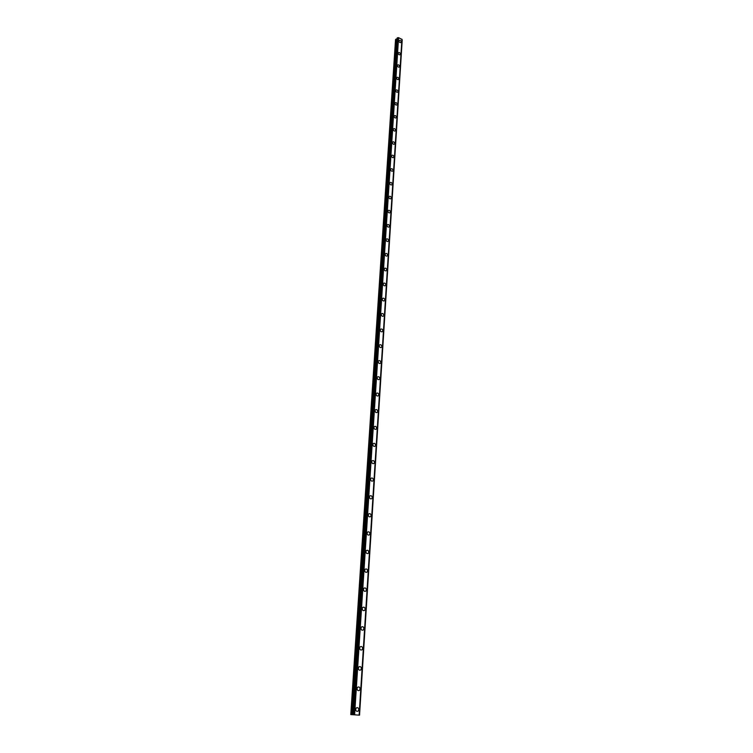 <?xml version="1.0" encoding="UTF-8"?>
<svg xmlns="http://www.w3.org/2000/svg" width="753" height="753" viewBox="0 0 753 753"><rect width="100%" height="100%" fill="white"/><g stroke="black" fill="none" stroke-linecap="round" stroke-linejoin="round"><path stroke-width="1.13" d="M356.273 707.961C357.684 707.246 358.522 707.829 358.776 709.693L358.155 711.067C356.753 711.773 355.915 711.19 355.661 709.326L356.273 707.961C357.684 707.246 358.522 707.829 358.776 709.693L358.164 711.067C356.753 711.773 355.915 711.19 355.661 709.326M357.59 687.273C358.993 686.557 359.83 687.131 360.094 688.995L359.501 690.313C358.099 691.028 357.27 690.454 357.007 688.59L357.59 687.273C358.993 686.557 359.83 687.131 360.094 688.995L359.501 690.313C358.099 691.028 357.27 690.454 357.007 688.59M358.88 666.894C360.282 666.17 361.111 666.744 361.384 668.598L360.828 669.878C359.426 670.594 358.597 670.019 358.324 668.165L358.88 666.894C360.282 666.17 361.12 666.744 361.393 668.598L360.828 669.878C359.435 670.594 358.597 670.019 358.324 668.165M360.16 646.808C361.553 646.083 362.391 646.648 362.664 648.493L362.137 649.726C360.743 650.451 359.906 649.886 359.633 648.041L360.16 646.808C361.553 646.083 362.381 646.648 362.664 648.493L362.127 649.726C360.743 650.451 359.906 649.886 359.623 648.041M361.421 627.014C362.805 626.289 363.633 626.844 363.925 628.68L363.417 629.875C362.033 630.6 361.195 630.045 360.913 628.2L361.421 627.014C362.805 626.289 363.643 626.844 363.925 628.68L363.417 629.875C362.033 630.6 361.195 630.045 360.913 628.2M362.664 607.502C364.038 606.767 364.876 607.323 365.167 609.158L364.678 610.307C363.304 611.041 362.466 610.485 362.174 608.65L362.664 607.502C364.038 606.767 364.876 607.323 365.167 609.158L364.678 610.307C363.304 611.041 362.466 610.485 362.174 608.65M363.887 588.262C365.252 587.528 366.09 588.074 366.391 589.91L365.92 591.02C364.556 591.745 363.718 591.199 363.426 589.373L363.887 588.262C365.252 587.528 366.09 588.074 366.391 589.91L365.92 591.02C364.556 591.745 363.727 591.199 363.426 589.373M365.092 569.296C366.457 568.562 367.285 569.108 367.596 570.925L367.153 572.007C365.789 572.732 364.96 572.186 364.65 570.369L365.101 569.296C366.457 568.562 367.295 569.108 367.596 570.925L367.153 572.007C365.789 572.732 364.96 572.186 364.65 570.369M366.287 550.594C367.643 549.859 368.471 550.405 368.782 552.213L368.358 553.257C367.012 553.992 366.174 553.446 365.864 551.638L366.287 550.594C367.643 549.859 368.471 550.405 368.791 552.213L368.358 553.257C367.012 553.992 366.174 553.446 365.864 551.629M367.464 532.155C368.81 531.42 369.638 531.957 369.958 533.764L369.554 534.771C368.208 535.505 367.379 534.959 367.059 533.162L367.464 532.155C368.81 531.42 369.638 531.957 369.958 533.764L369.554 534.771C368.208 535.496 367.379 534.959 367.059 533.162M368.631 513.97C369.958 513.235 370.787 513.772 371.116 515.57L370.721 516.539C369.394 517.273 368.565 516.737 368.236 514.939L368.631 513.96C369.958 513.235 370.787 513.772 371.116 515.56L370.73 516.539C369.394 517.273 368.565 516.737 368.236 514.939M369.77 496.029C371.097 495.305 371.926 495.832 372.255 497.62L371.878 498.561C370.561 499.286 369.732 498.759 369.403 496.971L369.77 496.029C371.097 495.305 371.926 495.832 372.255 497.62L371.878 498.561C370.561 499.286 369.732 498.759 369.403 496.971M370.909 478.334C372.217 477.609 373.046 478.136 373.384 479.915L373.027 480.828C371.709 481.553 370.881 481.026 370.551 479.247L370.909 478.334C372.217 477.609 373.046 478.136 373.384 479.915L373.017 480.828C371.709 481.553 370.881 481.026 370.542 479.247M372.02 460.883C373.328 460.158 374.147 460.685 374.495 462.455L374.147 463.34C372.839 464.055 372.02 463.537 371.681 461.768L372.02 460.874C373.328 460.158 374.147 460.685 374.495 462.455L374.147 463.34C372.839 464.055 372.02 463.537 371.681 461.768M373.121 443.658C374.42 442.943 375.239 443.461 375.587 445.221L375.258 446.087C373.959 446.802 373.14 446.275 372.791 444.515L373.121 443.658C374.42 442.943 375.239 443.461 375.587 445.221L375.258 446.087C373.959 446.802 373.14 446.275 372.791 444.515M374.213 426.669C375.493 425.953 376.312 426.471 376.669 428.222L376.349 429.059C375.06 429.775 374.241 429.248 373.893 427.497L374.213 426.669C375.502 425.953 376.321 426.471 376.669 428.222L376.349 429.059C375.06 429.775 374.241 429.248 373.893 427.497M375.286 409.905C376.556 409.19 377.375 409.707 377.733 411.449L377.432 412.268C376.152 412.973 375.333 412.456 374.975 410.705L375.286 409.905C376.566 409.19 377.375 409.707 377.733 411.449L377.432 412.258C376.152 412.964 375.333 412.446 374.985 410.705M376.349 393.358C377.611 392.652 378.43 393.17 378.787 394.901L378.495 395.683C377.225 396.389 376.415 395.871 376.058 394.139L376.349 393.358C377.611 392.652 378.43 393.17 378.787 394.901L378.495 395.692C377.225 396.389 376.406 395.871 376.048 394.139M377.394 377.027C378.646 376.331 379.456 376.839 379.823 378.571L379.54 379.333C378.279 380.03 377.469 379.512 377.112 377.79L377.394 377.027C378.646 376.331 379.465 376.839 379.823 378.571L379.54 379.333C378.288 380.02 377.469 379.512 377.112 377.79M378.42 360.913C379.672 360.216 380.481 360.734 380.849 362.447L380.576 363.181C379.324 363.878 378.524 363.36 378.157 361.647L378.42 360.913C379.672 360.216 380.481 360.734 380.849 362.447L380.576 363.181C379.333 363.878 378.524 363.36 378.157 361.647M379.446 345.006C380.679 344.319 381.489 344.827 381.865 346.531L381.602 347.246C380.359 347.933 379.559 347.425 379.183 345.721L379.446 345.006C380.689 344.319 381.489 344.827 381.865 346.531L381.602 347.246C380.359 347.933 379.559 347.425 379.183 345.721M380.453 329.296C381.677 328.619 382.486 329.127 382.863 330.821L382.609 331.518C381.376 332.195 380.576 331.687 380.199 329.993L380.453 329.296C381.686 328.619 382.486 329.127 382.863 330.821L382.609 331.518C381.376 332.195 380.576 331.687 380.199 329.993M381.442 313.794C382.665 313.126 383.465 313.625 383.842 315.309L383.606 315.987C382.383 316.665 381.583 316.156 381.206 314.472L381.451 313.794C382.665 313.116 383.465 313.625 383.851 315.309L383.606 315.987C382.383 316.665 381.583 316.156 381.206 314.472M382.43 298.489C383.644 297.821 384.435 298.329 384.821 300.005L384.585 300.663C383.371 301.322 382.58 300.824 382.195 299.139L382.43 298.489C383.644 297.821 384.435 298.32 384.821 300.005L384.585 300.654C383.371 301.322 382.58 300.824 382.195 299.139M383.399 283.373C384.604 282.714 385.395 283.213 385.781 284.879L385.555 285.519C384.35 286.178 383.559 285.679 383.173 284.013L383.399 283.373C384.604 282.714 385.395 283.213 385.781 284.879L385.555 285.519C384.35 286.178 383.559 285.679 383.173 284.013M384.359 268.445C385.555 267.795 386.345 268.294 386.731 269.951L386.515 270.572C385.32 271.231 384.529 270.722 384.143 269.066L384.359 268.445C385.555 267.795 386.345 268.294 386.731 269.951L386.515 270.572C385.32 271.221 384.529 270.722 384.143 269.066M385.301 253.705C386.487 253.064 387.277 253.563 387.663 255.211L387.456 255.813C386.27 256.462 385.489 255.954 385.094 254.307L385.31 253.705C386.487 253.055 387.277 253.563 387.663 255.211L387.456 255.813C386.27 256.453 385.489 255.954 385.094 254.307M386.242 239.153C387.419 238.513 388.2 239.012 388.595 240.649L388.388 241.233C387.211 241.873 386.43 241.374 386.035 239.736L386.242 239.143C387.419 238.503 388.2 239.012 388.595 240.649L388.388 241.233C387.221 241.873 386.43 241.374 386.044 239.736M387.164 224.771C388.332 224.14 389.113 224.639 389.508 226.267L389.31 226.832C388.143 227.462 387.362 226.964 386.976 225.335L387.164 224.771C388.332 224.14 389.113 224.639 389.508 226.267L389.31 226.832C388.143 227.462 387.362 226.964 386.967 225.335M388.077 210.567C389.235 209.936 390.016 210.435 390.412 212.054L390.223 212.61C389.066 213.24 388.284 212.741 387.889 211.122L388.077 210.567C389.235 209.936 390.016 210.435 390.412 212.054L390.223 212.61C389.066 213.24 388.284 212.741 387.889 211.113M388.981 196.533C390.129 195.912 390.901 196.411 391.306 198.02L391.118 198.566C389.969 199.178 389.197 198.679 388.802 197.07L388.981 196.533C390.129 195.912 390.901 196.411 391.306 198.02L391.118 198.566C389.969 199.178 389.197 198.679 388.802 197.07M389.875 182.668C391.014 182.066 391.786 182.555 392.181 184.156L392.002 184.683C390.863 185.294 390.101 184.796 389.696 183.195L389.875 182.668C391.014 182.057 391.786 182.555 392.181 184.156L392.012 184.683C390.873 185.294 390.101 184.796 389.696 183.195M390.751 168.973C391.88 168.371 392.652 168.87 393.057 170.46L392.887 170.969C391.758 171.571 390.986 171.082 390.581 169.481L390.751 168.973C391.88 168.371 392.652 168.87 393.057 170.46L392.887 170.969C391.758 171.571 390.986 171.072 390.581 169.481M391.626 155.438C392.746 154.845 393.508 155.344 393.913 156.925L393.753 157.424C392.624 158.017 391.861 157.518 391.456 155.937L391.626 155.438C392.746 154.845 393.508 155.344 393.913 156.925L393.753 157.424C392.633 158.017 391.871 157.518 391.466 155.937M392.482 142.072C393.593 141.479 394.356 141.978 394.76 143.55L394.61 144.039C393.49 144.623 392.737 144.124 392.322 142.552L392.482 142.072C393.603 141.479 394.356 141.978 394.77 143.55L394.61 144.039C393.49 144.623 392.737 144.124 392.332 142.552M393.339 128.857C394.44 128.274 395.193 128.772 395.607 130.335L395.447 130.806C394.346 131.38 393.593 130.89 393.179 129.328L393.339 128.857C394.44 128.274 395.193 128.763 395.607 130.335L395.447 130.806C394.346 131.38 393.593 130.89 393.179 129.328M394.177 115.793C395.269 115.218 396.022 115.717 396.436 117.27L396.285 117.732C395.193 118.306 394.44 117.807 394.026 116.254L394.177 115.793C395.269 115.218 396.031 115.717 396.436 117.27L396.285 117.732C395.193 118.296 394.44 117.807 394.026 116.254M395.005 102.888C396.097 102.323 396.84 102.813 397.255 104.356L397.113 104.808C396.022 105.373 395.278 104.883 394.864 103.33L395.005 102.888C396.097 102.323 396.85 102.813 397.255 104.356L397.113 104.808C396.022 105.373 395.278 104.874 394.864 103.33M395.824 90.125C396.906 89.569 397.65 90.059 398.064 91.602L397.923 92.035C396.85 92.591 396.097 92.101 395.692 90.567L395.833 90.125C396.906 89.569 397.659 90.059 398.064 91.593L397.932 92.035C396.85 92.591 396.106 92.101 395.692 90.558M396.643 77.512C397.716 76.966 398.459 77.455 398.874 78.98L398.732 79.413C397.659 79.959 396.916 79.47 396.502 77.945L396.643 77.512C397.716 76.966 398.459 77.455 398.874 78.98L398.732 79.413C397.659 79.959 396.925 79.47 396.511 77.936M397.443 65.05C398.506 64.504 399.25 64.993 399.664 66.518L399.532 66.932C398.469 67.469 397.725 66.979 397.311 65.464L397.443 65.04C398.506 64.504 399.25 64.993 399.664 66.518L399.532 66.932C398.469 67.469 397.725 66.979 397.311 65.464M398.233 52.719C399.297 52.192 400.031 52.682 400.445 54.188L400.314 54.593C399.259 55.129 398.525 54.64 398.111 53.124L398.243 52.719C399.297 52.183 400.031 52.672 400.445 54.188L400.323 54.593C399.259 55.129 398.525 54.63 398.111 53.124M399.024 40.53C400.069 40.013 400.803 40.502 401.217 41.999L401.095 42.394C400.05 42.921 399.316 42.432 398.902 40.926L399.024 40.53C400.069 40.013 400.803 40.502 401.217 41.999L401.095 42.394C400.05 42.921 399.316 42.432 398.902 40.926M397.113 38.94L395.541 39.551L350.785 714.588L359.567 715.162L350.785 714.588M359.303 715.058L402.036 39.476L398.582 37.659L397.189 38.017M402.017 39.787L359.501 715.143M402.215 39.984L359.539 715.162L402.168 39.918M354.936 714.757L355.454 714.823L354.936 714.757M354.418 714.804L354.927 714.861M354.324 714.795L355.482 714.813M397.179 37.979L352.837 714.418L397.198 37.932M398.582 37.659L354.625 714.475M401.933 39.212L359.143 715.002M395.946 39.156L351.284 714.55M396.257 39.024L351.689 714.55M397.066 38.94L352.743 714.597M397.349 37.782L353.025 714.409M397.509 37.763L353.242 714.409M398.121 37.706L354.042 714.446M398.196 37.678L354.126 714.446M398.497 37.65L354.522 714.465M401.97 39.26L359.2 715.011M402.036 39.457L359.294 715.049"/></g></svg>
